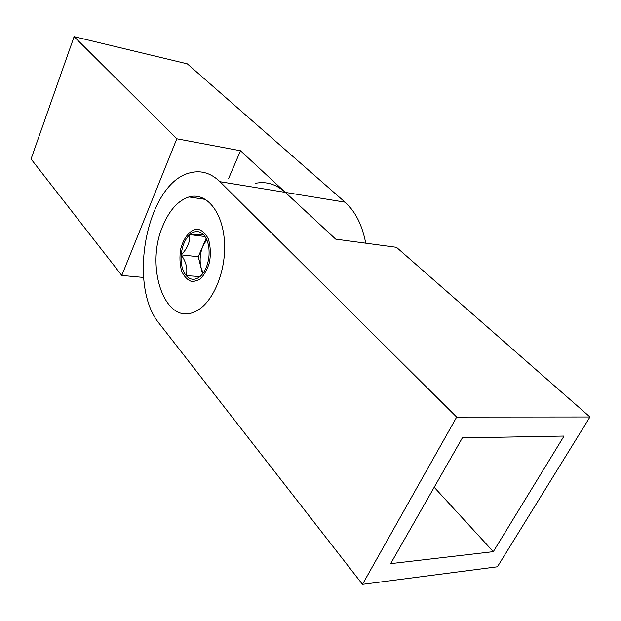 <?xml version="1.0" encoding="UTF-8"?>
<svg xmlns="http://www.w3.org/2000/svg" width="621" height="621" viewBox="0 0 621 621"><rect width="100%" height="100%" fill="white"/><g stroke="black" fill="none" stroke-linecap="round" stroke-linejoin="round"><path stroke-width="0.93" d="M255.347 183.366C266.13 181.138 276.128 184.15 285.357 192.409L345.028 202.167C355.398 211.466 362.299 225.136 365.722 243.176M143.583 277.455L121.778 275.452L176.814 138.793L240.498 150.756L228.458 178.895M121.778 275.452L31.05 159.007L74.093 36.647L187.332 63.854L345.028 202.167M285.357 192.409L219.981 181.72C211.078 173.189 201.39 170.17 190.919 172.646C147.286 181.34 126.614 285.039 159.519 323.883L362.478 584.353L497.429 566.779L589.95 416.994L396.493 247.313L335.682 239.139L240.498 150.756M176.814 138.793L74.093 36.647M163.075 225.345C144.39 266.727 165.17 327.213 195.576 311.362C212.848 303.459 226.51 271.167 224.445 241.29C222.582 211.334 205.924 191.819 188.963 196.958C178.227 200.49 169.595 209.952 163.075 225.345M219.981 181.72L456.676 417.095L362.478 584.353M589.95 416.994L456.676 417.095M390.632 563.643L493.307 551.658L564.039 436.058L462.342 437.906L390.632 563.643M434.195 487.26L493.307 551.658M181.2 254.858C180.595 263.708 182.264 270.64 186.199 275.654C190.375 280.187 195.002 280.482 200.071 276.547L186.199 275.654C187.868 268.947 186.207 262.015 181.2 254.858C187.363 248.617 190.212 241.872 189.747 234.622C184.98 239.279 182.132 246.025 181.2 254.858L198.278 256.729L206.133 238.425M203.665 234.816C199.31 230.523 194.676 230.453 189.747 234.622L203.665 234.816C207.802 239.706 209.58 246.754 208.99 255.945C207.996 265.128 205.023 271.998 200.071 276.547M192.588 281.771L199.504 279.613C203.952 275.569 207.305 269.685 209.572 261.969C210.845 253.787 210.472 246.203 208.454 239.201C205.543 233.325 201.771 229.949 197.136 229.056C190.042 229.824 183.614 237.734 180.68 249.06C179.461 256.923 179.787 264.282 181.643 271.136C184.367 277.028 188.008 280.576 192.588 281.771M202.539 273.954L198.278 256.729M203.377 272.821C197.796 264.639 199.737 247.011 206.972 240.242M205 236.516L189.747 234.622M205.66 199.45L188.963 196.958"/></g></svg>
